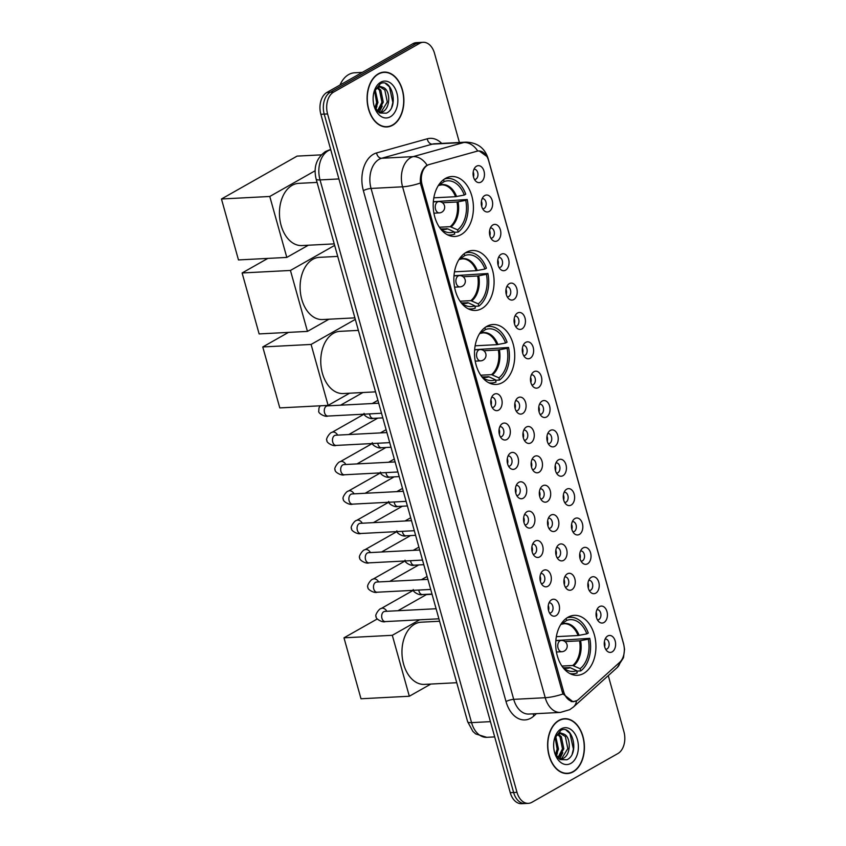 <?xml version="1.0" encoding="UTF-8"?>
<svg xmlns="http://www.w3.org/2000/svg" width="846" height="846" viewBox="0 0 846 846"><rect width="100%" height="100%" fill="white"/><g stroke="black" fill="none" stroke-linecap="round" stroke-linejoin="round"><path stroke-width="1.27" d="M502.471 382.561A30.012 20.082 87 0 0 514.167 348.626A30.012 20.082 87 0 0 493.059 324.504A30.012 20.082 87 0 0 486.778 326.376A30.012 20.082 87 0 0 475.082 360.322A30.012 20.082 87 0 0 496.19 384.444A30.012 20.082 87 0 0 502.471 382.561M481.808 308.579A30.012 20.082 87 0 0 493.514 274.633A30.012 20.082 87 0 0 472.406 250.511A30.012 20.082 87 0 0 466.125 252.394A30.012 20.082 87 0 0 454.429 286.329A30.012 20.082 87 0 0 475.526 310.45A30.012 20.082 87 0 0 481.808 308.579M461.155 234.585A30.012 20.082 87 0 0 472.851 200.65A30.012 20.082 87 0 0 451.753 176.528A30.012 20.082 87 0 0 445.472 178.411A30.012 20.082 87 0 0 433.765 212.346A30.012 20.082 87 0 0 454.873 236.468A30.012 20.082 87 0 0 461.155 234.585M583.677 673.416A30.012 20.082 87 0 0 595.373 639.481A30.012 20.082 87 0 0 574.275 615.359A30.012 20.082 87 0 0 567.994 617.242A30.012 20.082 87 0 0 556.287 651.177A30.012 20.082 87 0 0 577.395 675.298A30.012 20.082 87 0 0 583.677 673.416M599.518 606.614A8.492 5.679 -93 0 1 606.973 611.595A8.492 5.679 -93 0 1 603.949 622.519A8.492 5.679 -93 0 1 599.042 621.863A8.492 5.679 -93 0 1 598.291 607.587A8.492 5.679 -93 0 1 599.518 606.614M597.445 619.864A5.097 3.405 87 0 0 597.794 619.875A5.097 3.405 87 0 0 598.862 619.558A5.097 3.405 87 0 0 600.85 613.794A5.097 3.405 87 0 0 597.265 609.691A5.097 3.405 87 0 0 596.916 609.744M591.312 577.258A8.492 5.679 -93 0 1 598.778 582.228A8.492 5.679 -93 0 1 595.753 593.152A8.492 5.679 -93 0 1 590.836 592.496A8.492 5.679 -93 0 1 590.096 578.23A8.492 5.679 -93 0 1 591.312 577.258M589.239 590.508A5.097 3.405 87 0 0 589.599 590.508A5.097 3.405 87 0 0 590.667 590.191A5.097 3.405 87 0 0 592.655 584.427A5.097 3.405 87 0 0 589.07 580.335A5.097 3.405 87 0 0 588.721 580.377M583.116 547.891A8.492 5.679 -93 0 1 590.582 552.872A8.492 5.679 -93 0 1 587.558 563.796A8.492 5.679 -93 0 1 582.64 563.14A8.492 5.679 -93 0 1 581.9 548.864A8.492 5.679 -93 0 1 583.116 547.891M581.043 561.141A5.097 3.405 87 0 0 581.403 561.152A5.097 3.405 87 0 0 582.471 560.835A5.097 3.405 87 0 0 584.449 555.071A5.097 3.405 87 0 0 580.874 550.968A5.097 3.405 87 0 0 580.515 551.021M574.92 518.535A8.492 5.679 -93 0 1 582.376 523.505A8.492 5.679 -93 0 1 579.362 534.429A8.492 5.679 -93 0 1 574.445 533.773A8.492 5.679 -93 0 1 573.704 519.507A8.492 5.679 -93 0 1 574.92 518.535M572.848 531.785A5.097 3.405 87 0 0 573.197 531.785A5.097 3.405 87 0 0 574.265 531.468A5.097 3.405 87 0 0 576.253 525.704A5.097 3.405 87 0 0 572.668 521.612A5.097 3.405 87 0 0 572.319 521.654M566.725 489.168A8.492 5.679 -93 0 1 574.18 494.149A8.492 5.679 -93 0 1 571.156 505.073A8.492 5.679 -93 0 1 566.249 504.417A8.492 5.679 -93 0 1 565.498 490.141A8.492 5.679 -93 0 1 566.725 489.168M564.652 502.418A5.097 3.405 87 0 0 565.001 502.429A5.097 3.405 87 0 0 566.069 502.112A5.097 3.405 87 0 0 568.057 496.348A5.097 3.405 87 0 0 564.472 492.245A5.097 3.405 87 0 0 564.123 492.298M558.519 459.812A8.492 5.679 -93 0 1 565.985 464.782A8.492 5.679 -93 0 1 562.96 475.706A8.492 5.679 -93 0 1 558.053 475.05A8.492 5.679 -93 0 1 557.303 460.784A8.492 5.679 -93 0 1 558.519 459.812M556.457 473.062A5.097 3.405 87 0 0 556.805 473.062A5.097 3.405 87 0 0 557.874 472.745A5.097 3.405 87 0 0 559.862 466.981A5.097 3.405 87 0 0 556.277 462.889A5.097 3.405 87 0 0 555.928 462.931M550.323 430.445A8.492 5.679 -93 0 1 557.789 435.426A8.492 5.679 -93 0 1 554.765 446.35A8.492 5.679 -93 0 1 549.847 445.694A8.492 5.679 -93 0 1 549.107 431.418A8.492 5.679 -93 0 1 550.323 430.445M548.25 443.695A5.097 3.405 87 0 0 548.61 443.706A5.097 3.405 87 0 0 549.678 443.389A5.097 3.405 87 0 0 551.666 437.625A5.097 3.405 87 0 0 548.081 433.522A5.097 3.405 87 0 0 547.732 433.575M542.127 401.089A8.492 5.679 -93 0 1 549.593 406.059A8.492 5.679 -93 0 1 546.569 416.983A8.492 5.679 -93 0 1 541.652 416.327A8.492 5.679 -93 0 1 540.911 402.062A8.492 5.679 -93 0 1 542.127 401.089M540.055 414.339A5.097 3.405 87 0 0 540.414 414.339A5.097 3.405 87 0 0 541.472 414.022A5.097 3.405 87 0 0 543.46 408.258A5.097 3.405 87 0 0 539.875 404.166A5.097 3.405 87 0 0 539.526 404.208M533.932 371.722A8.492 5.679 -93 0 1 541.387 376.703A8.492 5.679 -93 0 1 538.373 387.627A8.492 5.679 -93 0 1 533.456 386.971A8.492 5.679 -93 0 1 532.716 372.695A8.492 5.679 -93 0 1 533.932 371.722M531.859 384.972A5.097 3.405 87 0 0 532.208 384.983A5.097 3.405 87 0 0 533.276 384.666A5.097 3.405 87 0 0 535.264 378.902A5.097 3.405 87 0 0 531.679 374.799A5.097 3.405 87 0 0 531.33 374.852M525.736 342.366A8.492 5.679 -93 0 1 533.192 347.336A8.492 5.679 -93 0 1 530.167 358.26A8.492 5.679 -93 0 1 525.26 357.604A8.492 5.679 -93 0 1 524.509 343.339A8.492 5.679 -93 0 1 525.736 342.366M523.663 355.616A5.097 3.405 87 0 0 524.012 355.616A5.097 3.405 87 0 0 525.08 355.299A5.097 3.405 87 0 0 527.069 349.535A5.097 3.405 87 0 0 523.484 345.443A5.097 3.405 87 0 0 523.135 345.485M517.53 312.999A8.492 5.679 -93 0 1 524.996 317.98A8.492 5.679 -93 0 1 521.971 328.904A8.492 5.679 -93 0 1 517.054 328.248A8.492 5.679 -93 0 1 516.314 313.972A8.492 5.679 -93 0 1 517.53 312.999M515.468 326.249A5.097 3.405 87 0 0 515.817 326.26A5.097 3.405 87 0 0 516.885 325.943A5.097 3.405 87 0 0 518.873 320.179A5.097 3.405 87 0 0 515.288 316.076A5.097 3.405 87 0 0 514.939 316.129M509.334 283.643A8.492 5.679 -93 0 1 516.8 288.613A8.492 5.679 -93 0 1 513.776 299.537A8.492 5.679 -93 0 1 508.858 298.881A8.492 5.679 -93 0 1 508.118 284.616A8.492 5.679 -93 0 1 509.334 283.643M507.262 296.883A5.097 3.405 87 0 0 507.621 296.893A5.097 3.405 87 0 0 508.689 296.576A5.097 3.405 87 0 0 510.667 290.813A5.097 3.405 87 0 0 507.092 286.72A5.097 3.405 87 0 0 506.733 286.762M501.139 254.276A8.492 5.679 -93 0 1 508.605 259.257A8.492 5.679 -93 0 1 505.58 270.181A8.492 5.679 -93 0 1 500.663 269.525A8.492 5.679 -93 0 1 499.923 255.249A8.492 5.679 -93 0 1 501.139 254.276M499.066 267.526A5.097 3.405 87 0 0 499.426 267.537A5.097 3.405 87 0 0 500.483 267.22A5.097 3.405 87 0 0 502.471 261.456A5.097 3.405 87 0 0 498.886 257.353A5.097 3.405 87 0 0 498.537 257.406M492.943 224.92A8.492 5.679 -93 0 1 500.398 229.89A8.492 5.679 -93 0 1 497.385 240.814A8.492 5.679 -93 0 1 492.467 240.158A8.492 5.679 -93 0 1 491.727 225.893A8.492 5.679 -93 0 1 492.943 224.92M490.87 238.16A5.097 3.405 87 0 0 491.219 238.17A5.097 3.405 87 0 0 492.287 237.853A5.097 3.405 87 0 0 494.276 232.09A5.097 3.405 87 0 0 490.691 227.997A5.097 3.405 87 0 0 490.342 228.039M484.747 195.553A8.492 5.679 -93 0 1 492.203 200.534A8.492 5.679 -93 0 1 489.178 211.458A8.492 5.679 -93 0 1 484.272 210.802A8.492 5.679 -93 0 1 483.521 196.526A8.492 5.679 -93 0 1 484.747 195.553M482.675 208.803A5.097 3.405 87 0 0 483.024 208.814A5.097 3.405 87 0 0 484.092 208.497A5.097 3.405 87 0 0 486.08 202.733A5.097 3.405 87 0 0 482.495 198.63A5.097 3.405 87 0 0 482.146 198.683M476.541 166.197A8.492 5.679 -93 0 1 484.007 171.167A8.492 5.679 -93 0 1 480.983 182.091A8.492 5.679 -93 0 1 476.065 181.435A8.492 5.679 -93 0 1 475.325 167.17A8.492 5.679 -93 0 1 476.541 166.197M474.469 179.437A5.097 3.405 87 0 0 474.828 179.447A5.097 3.405 87 0 0 475.896 179.13A5.097 3.405 87 0 0 477.884 173.367A5.097 3.405 87 0 0 474.299 169.274A5.097 3.405 87 0 0 473.95 169.316M607.714 635.981A8.492 5.679 -93 0 1 615.169 640.951A8.492 5.679 -93 0 1 612.155 651.875A8.492 5.679 -93 0 1 607.238 651.219A8.492 5.679 -93 0 1 606.497 636.953A8.492 5.679 -93 0 1 607.714 635.981M605.641 649.231A5.097 3.405 87 0 0 605.99 649.231A5.097 3.405 87 0 0 607.058 648.914A5.097 3.405 87 0 0 609.046 643.15A5.097 3.405 87 0 0 605.461 639.058A5.097 3.405 87 0 0 605.112 639.1M567.37 573.821A8.492 5.679 -93 0 1 574.825 578.801A8.492 5.679 -93 0 1 571.801 589.725A8.492 5.679 -93 0 1 566.894 589.07A8.492 5.679 -93 0 1 566.143 574.794A8.492 5.679 -93 0 1 567.37 573.821M565.297 587.071A5.097 3.405 87 0 0 565.646 587.082A5.097 3.405 87 0 0 566.714 586.764A5.097 3.405 87 0 0 568.702 581.001A5.097 3.405 87 0 0 565.117 576.909A5.097 3.405 87 0 0 564.768 576.951M559.164 544.464A8.492 5.679 -93 0 1 566.63 549.445A8.492 5.679 -93 0 1 563.605 560.359A8.492 5.679 -93 0 1 558.688 559.714A8.492 5.679 -93 0 1 557.948 545.437A8.492 5.679 -93 0 1 559.164 544.464M557.102 557.715A5.097 3.405 87 0 0 557.451 557.726A5.097 3.405 87 0 0 558.519 557.398A5.097 3.405 87 0 0 560.507 551.645A5.097 3.405 87 0 0 556.922 547.542A5.097 3.405 87 0 0 556.573 547.584M550.968 515.098A8.492 5.679 -93 0 1 558.434 520.079A8.492 5.679 -93 0 1 555.41 531.002A8.492 5.679 -93 0 1 550.492 530.347A8.492 5.679 -93 0 1 549.752 516.071A8.492 5.679 -93 0 1 550.968 515.098M548.895 528.348A5.097 3.405 87 0 0 549.255 528.359A5.097 3.405 87 0 0 550.323 528.041A5.097 3.405 87 0 0 552.311 522.278A5.097 3.405 87 0 0 548.726 518.186A5.097 3.405 87 0 0 548.377 518.228M542.772 485.741A8.492 5.679 -93 0 1 550.238 490.722A8.492 5.679 -93 0 1 547.214 501.636A8.492 5.679 -93 0 1 542.297 500.991A8.492 5.679 -93 0 1 541.556 486.714A8.492 5.679 -93 0 1 542.772 485.741M540.7 498.992A5.097 3.405 87 0 0 541.059 499.003A5.097 3.405 87 0 0 542.117 498.675A5.097 3.405 87 0 0 544.105 492.922A5.097 3.405 87 0 0 540.52 488.819A5.097 3.405 87 0 0 540.171 488.861M534.577 456.375A8.492 5.679 -93 0 1 542.032 461.356A8.492 5.679 -93 0 1 539.018 472.28A8.492 5.679 -93 0 1 534.101 471.624A8.492 5.679 -93 0 1 533.361 457.348A8.492 5.679 -93 0 1 534.577 456.375M532.504 469.625A5.097 3.405 87 0 0 532.853 469.636A5.097 3.405 87 0 0 533.921 469.319A5.097 3.405 87 0 0 535.909 463.555A5.097 3.405 87 0 0 532.324 459.463A5.097 3.405 87 0 0 531.975 459.505M526.381 427.019A8.492 5.679 -93 0 1 533.837 431.999A8.492 5.679 -93 0 1 530.812 442.913A8.492 5.679 -93 0 1 525.905 442.268A8.492 5.679 -93 0 1 525.155 427.991A8.492 5.679 -93 0 1 526.381 427.019M524.309 440.269A5.097 3.405 87 0 0 524.657 440.28A5.097 3.405 87 0 0 525.726 439.952A5.097 3.405 87 0 0 527.714 434.199A5.097 3.405 87 0 0 524.129 430.096A5.097 3.405 87 0 0 523.78 430.138M518.175 397.652A8.492 5.679 -93 0 1 525.641 402.633A8.492 5.679 -93 0 1 522.617 413.557A8.492 5.679 -93 0 1 517.699 412.901A8.492 5.679 -93 0 1 516.959 398.625A8.492 5.679 -93 0 1 518.175 397.652M516.113 410.902A5.097 3.405 87 0 0 516.462 410.913A5.097 3.405 87 0 0 517.53 410.596A5.097 3.405 87 0 0 519.518 404.832A5.097 3.405 87 0 0 515.933 400.74A5.097 3.405 87 0 0 515.584 400.782M551.613 599.761A8.492 5.679 -93 0 1 559.079 604.742A8.492 5.679 -93 0 1 556.055 615.655A8.492 5.679 -93 0 1 551.137 615.01A8.492 5.679 -93 0 1 550.397 600.734A8.492 5.679 -93 0 1 551.613 599.761M549.54 613.012A5.097 3.405 87 0 0 549.9 613.012A5.097 3.405 87 0 0 550.968 612.694A5.097 3.405 87 0 0 552.946 606.931A5.097 3.405 87 0 0 549.371 602.838A5.097 3.405 87 0 0 549.012 602.881M543.418 570.394A8.492 5.679 -93 0 1 550.883 575.375A8.492 5.679 -93 0 1 547.859 586.299A8.492 5.679 -93 0 1 542.942 585.644A8.492 5.679 -93 0 1 542.201 571.367A8.492 5.679 -93 0 1 543.418 570.394M541.345 583.645A5.097 3.405 87 0 0 541.694 583.655A5.097 3.405 87 0 0 542.762 583.338A5.097 3.405 87 0 0 544.75 577.575A5.097 3.405 87 0 0 541.165 573.472A5.097 3.405 87 0 0 540.816 573.525M535.222 541.038A8.492 5.679 -93 0 1 542.677 546.019A8.492 5.679 -93 0 1 539.653 556.932A8.492 5.679 -93 0 1 534.746 556.287A8.492 5.679 -93 0 1 534.006 542.011A8.492 5.679 -93 0 1 535.222 541.038M533.149 554.289A5.097 3.405 87 0 0 533.498 554.289A5.097 3.405 87 0 0 534.566 553.971A5.097 3.405 87 0 0 536.554 548.208A5.097 3.405 87 0 0 532.969 544.115A5.097 3.405 87 0 0 532.62 544.158M527.016 511.671A8.492 5.679 -93 0 1 534.482 516.652A8.492 5.679 -93 0 1 531.457 527.576A8.492 5.679 -93 0 1 526.55 526.921A8.492 5.679 -93 0 1 525.8 512.644A8.492 5.679 -93 0 1 527.016 511.671M524.954 524.922A5.097 3.405 87 0 0 525.303 524.932A5.097 3.405 87 0 0 526.371 524.615A5.097 3.405 87 0 0 528.359 518.852A5.097 3.405 87 0 0 524.774 514.749A5.097 3.405 87 0 0 524.425 514.802M518.82 482.315A8.492 5.679 -93 0 1 526.286 487.296A8.492 5.679 -93 0 1 523.262 498.209A8.492 5.679 -93 0 1 518.344 497.564A8.492 5.679 -93 0 1 517.604 483.288A8.492 5.679 -93 0 1 518.82 482.315M516.747 495.566A5.097 3.405 87 0 0 517.107 495.566A5.097 3.405 87 0 0 518.175 495.248A5.097 3.405 87 0 0 520.163 489.485A5.097 3.405 87 0 0 516.578 485.393A5.097 3.405 87 0 0 516.229 485.435M510.624 452.948A8.492 5.679 -93 0 1 518.09 457.929A8.492 5.679 -93 0 1 515.066 468.853A8.492 5.679 -93 0 1 510.149 468.198A8.492 5.679 -93 0 1 509.408 453.921A8.492 5.679 -93 0 1 510.624 452.948M508.552 466.199A5.097 3.405 87 0 0 508.911 466.209A5.097 3.405 87 0 0 509.979 465.892A5.097 3.405 87 0 0 511.957 460.129A5.097 3.405 87 0 0 508.383 456.026A5.097 3.405 87 0 0 508.023 456.079M502.429 423.592A8.492 5.679 -93 0 1 509.884 428.573A8.492 5.679 -93 0 1 506.87 439.486A8.492 5.679 -93 0 1 501.953 438.841A8.492 5.679 -93 0 1 501.213 424.565A8.492 5.679 -93 0 1 502.429 423.592M500.356 436.843A5.097 3.405 87 0 0 500.705 436.843A5.097 3.405 87 0 0 501.773 436.525A5.097 3.405 87 0 0 503.761 430.762A5.097 3.405 87 0 0 500.176 426.67A5.097 3.405 87 0 0 499.827 426.712M494.233 394.225A8.492 5.679 -93 0 1 501.689 399.206A8.492 5.679 -93 0 1 498.664 410.13A8.492 5.679 -93 0 1 493.757 409.475A8.492 5.679 -93 0 1 493.007 395.198A8.492 5.679 -93 0 1 494.233 394.225M492.161 407.476A5.097 3.405 87 0 0 492.509 407.486A5.097 3.405 87 0 0 493.578 407.169A5.097 3.405 87 0 0 495.566 401.406A5.097 3.405 87 0 0 491.981 397.303A5.097 3.405 87 0 0 491.632 397.356M596.176 612.377A5.097 3.405 -93 0 1 596.43 617.326M587.981 583.01A5.097 3.405 -93 0 1 588.234 587.959M579.774 553.654A5.097 3.405 -93 0 1 580.039 558.603M571.579 524.287A5.097 3.405 -93 0 1 571.843 529.236M563.383 494.931A5.097 3.405 -93 0 1 563.637 499.88M555.188 465.564A5.097 3.405 -93 0 1 555.441 470.513M546.992 436.208A5.097 3.405 -93 0 1 547.246 441.157M538.786 406.841A5.097 3.405 -93 0 1 539.05 411.791M530.59 377.485A5.097 3.405 -93 0 1 530.854 382.434M522.394 348.118A5.097 3.405 -93 0 1 522.648 353.068M514.199 318.762A5.097 3.405 -93 0 1 514.453 323.711M506.003 289.395A5.097 3.405 -93 0 1 506.257 294.345M497.797 260.039A5.097 3.405 -93 0 1 498.061 264.988M489.601 230.672A5.097 3.405 -93 0 1 489.855 235.622M481.406 201.316A5.097 3.405 -93 0 1 481.66 206.265M473.21 171.95A5.097 3.405 -93 0 1 473.464 176.899M604.372 641.733A5.097 3.405 -93 0 1 604.626 646.682M564.028 579.584A5.097 3.405 -93 0 1 564.282 584.533M555.833 550.217A5.097 3.405 -93 0 1 556.086 555.166M547.637 520.861A5.097 3.405 -93 0 1 547.891 525.81M539.431 491.494A5.097 3.405 -93 0 1 539.695 496.443M531.235 462.138A5.097 3.405 -93 0 1 531.489 467.087M523.04 432.771A5.097 3.405 -93 0 1 523.293 437.72M514.844 403.415A5.097 3.405 -93 0 1 515.098 408.364M548.271 605.514A5.097 3.405 -93 0 1 548.536 610.463M540.076 576.158A5.097 3.405 -93 0 1 540.34 581.107M531.88 546.791A5.097 3.405 -93 0 1 532.134 551.74M523.685 517.435A5.097 3.405 -93 0 1 523.938 522.384M515.489 488.068A5.097 3.405 -93 0 1 515.743 493.017M507.283 458.712A5.097 3.405 -93 0 1 507.547 463.661M499.087 429.345A5.097 3.405 -93 0 1 499.352 434.294M490.892 399.989A5.097 3.405 -93 0 1 491.145 404.938M578.611 699.367A15.291 10.226 -93 0 1 577.035 700.509A15.291 10.226 -93 0 1 573.831 701.471A15.291 10.226 -93 0 1 563.605 691.552L422.133 184.883A15.291 10.226 -93 0 1 429.282 164.505L476.975 151.223A15.291 10.226 -93 0 1 478.476 150.969A15.291 10.226 -93 0 1 488.702 160.888L623.544 643.827A15.291 10.226 -93 0 1 619.684 662.333L578.611 699.367M573.197 771.827A27.463 18.379 87 0 0 583.899 740.768A27.463 18.379 87 0 0 564.589 718.698A27.463 18.379 87 0 0 558.836 720.411A27.463 18.379 87 0 0 548.134 751.47A27.463 18.379 87 0 0 567.444 773.54A27.463 18.379 87 0 0 573.197 771.827M563.87 719.015A27.463 18.379 87 0 0 562.918 718.899M392.66 125.24A27.463 18.379 87 0 0 403.373 94.181A27.463 18.379 87 0 0 384.063 72.1A27.463 18.379 87 0 0 378.31 73.824A27.463 18.379 87 0 0 367.608 104.883A27.463 18.379 87 0 0 386.918 126.953A27.463 18.379 87 0 0 392.66 125.24M383.344 72.428A27.463 18.379 87 0 0 382.381 72.312M576.063 700.837L573.028 701.778L563.045 693.953L562.262 691.891L420.399 183.032C419.933 175.482 421.742 169.835 425.813 166.091L427.114 165.266A19.818 14.562 -105.6 0 0 413.155 156.626L463.851 142.498A22.652 15.154 -93 0 1 466.083 142.139L434.558 143.778A22.652 15.154 87 0 0 432.338 144.137L381.641 158.265A22.652 15.154 87 0 0 379.124 159.323A22.652 15.154 87 0 0 371.056 188.447L513.712 699.356A22.652 15.154 87 0 0 528.866 714.056L560.38 712.417A22.652 15.154 -93 0 1 545.226 697.717A19.818 4.674 -15.6 0 0 563.045 693.953M459.41 142.488L434.516 53.319A16.983 11.368 87 0 0 423.148 42.3L416.422 42.649A16.983 11.368 87 0 0 412.869 43.717L326.894 92.447L330.257 92.277A16.983 11.368 87 0 0 324.219 114.115L513.628 792.501A16.983 11.368 87 0 0 524.996 803.52A16.983 11.368 87 0 1 513.628 792.501L324.219 114.115A16.983 11.368 87 0 1 330.257 92.277L416.232 43.537L330.257 92.277L333.62 92.098A16.983 11.368 87 0 0 327.582 113.946L516.991 792.332A16.983 11.368 87 0 0 528.359 803.351A16.983 11.368 87 0 0 531.912 802.283L617.876 753.553A16.983 11.368 87 0 0 623.925 731.705L608.263 675.616M419.785 42.48A16.983 11.368 87 0 0 416.232 43.537A16.983 11.368 87 0 1 419.785 42.48M479.259 150.979L486.852 156.457M423.148 42.3A16.983 11.368 87 0 0 419.595 43.368L333.62 92.098M385.226 126.932A27.463 18.379 87 0 0 386.167 126.71M565.763 773.519A27.463 18.379 87 0 0 566.693 773.297M326.894 92.447A16.983 11.368 87 0 0 320.856 114.295L510.265 792.681A16.983 11.368 87 0 0 521.633 803.7L528.359 803.351M558.91 720.676A27.178 18.189 87 0 0 548.314 751.417A27.178 18.189 87 0 0 567.433 773.265A27.178 18.189 87 0 0 573.123 771.563A27.178 18.189 87 0 0 583.719 740.821A27.178 18.189 87 0 0 564.599 718.973A27.178 18.189 87 0 0 558.91 720.676M555.833 736.803L558.476 749.07L556.044 755.615M555.177 737.828L557.144 749.133L555.399 754.526M558.54 734.317L561.353 736.76L563.806 748.784L558.392 758.333M557.852 734.751L560.02 736.834L562.474 748.858L557.842 757.836M554.902 753.522L560.2 759.571L566.82 759.793C579.986 754.198 572.478 724.017 560.94 730.257L554.616 738.357L559.386 732.499L564.324 734.286A12.796 8.566 87 0 0 561.152 733.556A12.796 8.566 87 0 0 558.466 734.36A12.796 8.566 87 0 0 554.162 740.07M564.324 734.286C571.103 737.469 571.061 754.981 563.087 758.428L559.64 759.243M560.623 733.609L565.361 736.559L567.814 748.583L561.755 758.492L559.597 759.222L562.78 752.665M570.838 763.399A18.464 12.352 87 0 0 577.406 739.658A18.464 12.352 87 0 0 561.194 728.84A18.464 12.352 87 0 0 554.49 738.674A18.464 12.352 87 0 0 555.325 754.717A18.464 12.352 87 0 0 570.838 763.399M566.217 730.246L569.929 733.397L573.408 749.07L572.234 753.881M557.44 752.94L556.33 756.038M378.384 74.088A27.178 18.189 87 0 0 367.788 104.83A27.178 18.189 87 0 0 386.897 126.678A27.178 18.189 87 0 0 392.586 124.965A27.178 18.189 87 0 0 403.182 94.234A27.178 18.189 87 0 0 384.073 72.386A27.178 18.189 87 0 0 378.384 74.088M362.289 72.386L354.601 72.788A28.309 18.94 87 0 0 348.668 74.564A28.309 18.94 87 0 0 339.997 85.023M375.307 90.215L377.94 102.482L375.508 109.028M374.641 91.241L376.607 102.546L374.873 107.939M378.014 87.73L380.827 90.173L383.28 102.197L377.855 111.746M377.327 88.164L379.494 90.247L381.948 102.271L377.316 111.249M374.376 106.924L379.664 112.983L386.284 113.205C399.449 107.611 391.941 77.42 380.414 83.669L374.08 91.77L378.86 85.911L383.798 87.698A12.796 8.566 87 0 0 380.615 86.969A12.796 8.566 87 0 0 377.94 87.773A12.796 8.566 87 0 0 373.636 93.483M383.798 87.698C390.566 90.871 390.535 108.394 382.561 111.831L379.103 112.655M380.087 87.022L384.824 89.972L387.278 101.996L381.229 111.905L379.061 112.634L382.255 106.078M390.313 116.811A18.464 12.352 87 0 0 396.88 93.071A18.464 12.352 87 0 0 380.658 82.252A18.464 12.352 87 0 0 373.964 92.087A18.464 12.352 87 0 0 374.799 108.129A18.464 12.352 87 0 0 390.313 116.811M385.681 83.659L389.403 86.81L392.872 102.482L391.698 107.294M376.914 106.353L375.793 109.451M567.708 617.4L570.162 617.273A28.309 18.94 87 0 1 588.277 633.041L586.807 633.876A25.93 17.354 87 0 0 566.64 620.425L561.088 624.295M556.351 636.657L578.061 635.526L586.807 633.876M555.854 640.559L589.757 638.339A28.309 18.94 87 0 1 580.737 670.92L580.113 668.689A25.93 17.354 87 0 0 588.287 639.174L579.542 640.834L565.001 641.585M561.913 666.056L572.721 665.495L580.113 668.689M439.592 621.239L421.213 622.191A31.143 20.843 87 0 0 414.688 624.147A31.143 20.843 87 0 0 402.548 659.362A31.143 20.843 87 0 0 424.449 684.393L456.755 682.711M570.162 617.273A28.309 18.94 87 0 0 567.021 617.834M580.737 670.92L576.75 671.132M562.907 621.546L563.15 622.413A25.93 17.354 87 0 0 563.129 622.423A25.93 17.354 87 0 0 560.517 624.94M566.64 620.425L566.101 618.489M588.287 639.174L589.757 638.339M579.119 635.388A22.461 15.027 87 0 0 562.03 623.988L561.215 624.285M569.918 673.585A28.309 18.94 87 0 0 573.102 673.818A28.309 18.94 87 0 0 577.247 672.908L576.623 670.667L570.183 667.684L563.711 667.769M562.717 667.208A25.93 17.354 87 0 0 565.583 669.429A25.93 17.354 87 0 0 576.623 670.667M343.984 637.821L392.311 635.304L409.327 696.247L360.999 698.764L343.984 637.821L377.263 618.955M426.416 594.59L432.063 594.294M392.311 635.304L419.658 619.801M430.826 684.065L409.327 696.247M486.503 326.545L488.946 326.419A28.309 18.94 87 0 1 507.071 342.186L505.591 343.021A25.93 17.354 87 0 0 485.435 329.57L479.883 333.43M475.135 345.803L496.856 344.671L505.591 343.021M474.648 349.705L508.552 347.484A28.309 18.94 87 0 1 499.531 380.065L498.907 377.824A25.93 17.354 87 0 0 507.071 348.319L498.336 349.969L483.796 350.73M480.697 375.201L491.505 374.641L498.907 377.824M358.376 330.384L340.007 331.336A31.143 20.843 87 0 0 333.483 333.282A31.143 20.843 87 0 0 321.343 368.507A31.143 20.843 87 0 0 343.243 393.538L375.539 391.857M488.946 326.419A28.309 18.94 87 0 0 485.805 326.979M499.531 380.065L495.545 380.277M481.702 330.691L481.934 331.547A25.93 17.354 87 0 0 481.924 331.569A25.93 17.354 87 0 0 479.301 334.075M485.435 329.57L484.895 327.635M507.071 348.319L508.552 347.484M497.913 344.534A22.461 15.027 87 0 0 480.824 333.134L479.999 333.43M488.713 382.73A28.309 18.94 87 0 0 491.896 382.963A28.309 18.94 87 0 0 496.042 382.043L495.407 379.812L488.977 376.819L482.495 376.904M481.511 376.343A25.93 17.354 87 0 0 484.367 378.574A25.93 17.354 87 0 0 495.407 379.812M262.768 346.955L311.095 344.438L328.111 405.393L279.793 407.909L262.768 346.955L288.465 332.393M311.095 344.438L355.309 319.386M349.61 393.21L328.111 405.393M465.839 252.552L468.293 252.425A28.309 18.94 87 0 1 486.408 268.193L484.938 269.039A25.93 17.354 87 0 0 464.771 255.587L459.219 259.447M454.482 271.82L476.203 270.688L484.938 269.039M453.995 275.711L487.888 273.501A28.309 18.94 87 0 1 478.878 306.083L478.254 303.841A25.93 17.354 87 0 0 486.418 274.337L477.683 275.986L463.132 276.737M460.044 301.218L470.852 300.647L478.254 303.841M337.723 256.391L319.344 257.353A31.143 20.843 87 0 0 312.83 259.299A31.143 20.843 87 0 0 300.69 294.514A31.143 20.843 87 0 0 322.58 319.545L354.886 317.863M468.293 252.425A28.309 18.94 87 0 0 465.152 252.996M478.878 306.083L474.881 306.284M461.038 256.708L461.282 257.565A25.93 17.354 87 0 0 461.26 257.575A25.93 17.354 87 0 0 458.648 260.092M464.771 255.587L464.232 253.641M486.418 274.337L487.888 273.501M477.25 270.54A22.461 15.027 87 0 0 460.161 259.14L459.346 259.436M468.05 308.748A28.309 18.94 87 0 0 471.233 308.98A28.309 18.94 87 0 0 475.378 308.06L474.754 305.818L468.314 302.836L461.842 302.921M460.848 302.36A25.93 17.354 87 0 0 463.714 304.581A25.93 17.354 87 0 0 474.754 305.818M242.115 272.972L290.442 270.456L307.458 331.399L259.13 333.916L242.115 272.972L267.812 258.411M290.442 270.456L334.646 245.393M328.957 319.217L307.458 331.399M445.186 178.569L447.64 178.443A28.309 18.94 87 0 1 465.755 194.21L464.274 195.045A25.93 17.354 87 0 0 444.118 181.594L438.566 185.464M433.818 197.827L455.539 196.695L464.274 195.045M433.332 201.729L467.235 199.508A28.309 18.94 87 0 1 458.215 232.09L457.591 229.858A25.93 17.354 87 0 0 465.755 200.343L457.02 201.993L442.479 202.754M439.381 227.225L450.199 226.665L457.591 229.858M317.06 182.408L298.691 183.36A31.143 20.843 87 0 0 292.166 185.316A31.143 20.843 87 0 0 280.026 220.531A31.143 20.843 87 0 0 301.927 245.562L334.223 243.881M447.64 178.443A28.309 18.94 87 0 0 444.499 179.003M458.215 232.09L454.228 232.301M440.385 182.715L440.629 183.582A25.93 17.354 87 0 0 440.607 183.593A25.93 17.354 87 0 0 437.995 186.099M444.118 181.594L443.579 179.659M465.755 200.343L467.235 199.508M456.597 196.558A22.461 15.027 87 0 0 439.508 185.158L438.693 185.454M447.397 234.754A28.309 18.94 87 0 0 450.58 234.987A28.309 18.94 87 0 0 454.725 234.078L454.101 231.836L447.661 228.854L441.189 228.938M440.195 228.367A25.93 17.354 87 0 0 443.05 230.598A25.93 17.354 87 0 0 454.101 231.836M221.462 198.99L269.779 196.473L286.805 257.417L238.477 259.934L221.462 198.99L297.083 156.119L321.247 154.86M269.779 196.473L315.103 170.776M308.293 245.234L286.805 257.417M422.133 184.883L420.726 184.957M563.605 691.552L562.188 691.626M536.438 713.654L533.805 716.033A28.309 18.94 -93 0 1 506.014 701.556L363.368 190.646A5.658 1.332 164.4 0 1 371.056 188.447L402.58 186.807A22.652 15.154 -93 0 1 410.638 157.684A22.652 15.154 -93 0 1 413.155 156.626L381.641 158.265A5.658 4.167 74.4 0 1 376.586 152.925L427.283 138.797A28.309 18.94 -93 0 1 441.707 143.408M363.368 190.646A28.309 18.94 -93 0 1 373.435 154.247A28.309 18.94 -93 0 1 376.586 152.925M560.38 712.417L569.718 709.688L573.503 706.949A19.818 12.944 -132 0 0 576.517 700.784M420.399 183.032A19.818 4.674 164.4 0 1 402.58 186.807L545.226 697.717L513.712 699.356A5.658 1.332 164.4 0 0 506.014 701.556M488.1 159.048A19.818 4.674 -15.6 0 0 488.089 158.435C484.779 148.029 477.44 142.593 466.083 142.139M488.089 158.435L623.692 644.113A19.818 4.674 164.4 0 1 623.735 644.546M477.757 151.053A19.818 14.562 -105.6 0 0 463.851 142.498L432.338 144.137A5.658 4.167 74.4 0 1 427.283 138.797M623.692 644.113L624.538 649.273L623.502 657.649L617.168 667.589A19.818 12.944 -132 0 0 620.097 661.932M327.582 113.946L320.856 114.295M516.991 792.332L510.265 792.681M419.595 43.368L412.869 43.717M533.805 716.033A5.658 3.701 48 0 1 533.329 713.823M330.744 149.71L330.606 149.742A22.652 15.154 87 0 0 328.089 150.8A22.652 15.154 87 0 0 320.031 179.923L471.56 722.632A22.652 15.154 87 0 0 486.714 737.321L475.727 733.947L472.882 731.388L467.637 721.712L316.118 179.003A11.326 2.675 164.4 0 0 320.031 179.923L338.908 178.94M490.426 721.649L471.56 722.632A11.326 2.675 164.4 0 1 467.637 721.712M330.754 149.731L330.606 149.742A11.326 8.323 -105.6 0 0 329.274 149.964L330.701 149.562M578.061 635.526A22.197 14.847 87 0 0 564.06 623.714L561.638 624.2M572.721 665.495A22.197 14.847 87 0 0 579.542 640.834M573.673 665.707A22.461 15.027 87 0 0 580.599 640.686M563.203 667.653A22.461 15.027 87 0 0 570.183 667.684M563.14 667.6L566.376 668.044A22.197 14.847 87 0 0 569.221 667.483M556.435 652.012L561.839 651.727A5.658 3.786 -93 0 1 558.053 648.057A5.658 3.786 -93 0 1 560.063 640.771A5.658 3.786 -93 0 1 561.247 640.422L555.843 640.697M496.856 344.671A22.197 14.847 87 0 0 482.855 332.859L480.433 333.345M491.505 374.641A22.197 14.847 87 0 0 498.336 349.969M492.467 374.841A22.461 15.027 87 0 0 499.394 349.832M481.998 376.798A22.461 15.027 87 0 0 488.977 376.819M481.934 376.734L485.16 377.189A22.197 14.847 87 0 0 488.015 376.618M475.23 361.147L480.634 360.872A5.658 3.786 -93 0 1 476.837 357.192A5.658 3.786 -93 0 1 478.857 349.916A5.658 3.786 -93 0 1 480.042 349.557L474.638 349.842M476.203 270.688A22.197 14.847 87 0 0 462.202 258.865L459.769 259.352M470.852 300.647A22.197 14.847 87 0 0 477.683 275.986M471.814 300.859A22.461 15.027 87 0 0 478.73 275.849M461.334 302.805A22.461 15.027 87 0 0 468.314 302.836M461.271 302.752L464.507 303.206A22.197 14.847 87 0 0 467.362 302.635M454.566 287.164L459.97 286.879A5.658 3.786 -93 0 1 456.184 283.209A5.658 3.786 -93 0 1 458.204 275.923A5.658 3.786 -93 0 1 459.389 275.574L453.985 275.859M455.539 196.695A22.197 14.847 87 0 0 441.538 184.883L439.116 185.369M450.199 226.665A22.197 14.847 87 0 0 457.02 201.993M451.151 226.865A22.461 15.027 87 0 0 458.077 201.856M440.681 228.822A22.461 15.027 87 0 0 447.661 228.854M440.618 228.769L443.843 229.213A22.197 14.847 87 0 0 446.699 228.642M433.913 213.181L439.317 212.896A5.658 3.786 -93 0 1 435.531 209.226A5.658 3.786 -93 0 1 437.541 201.94A5.658 3.786 -93 0 1 438.725 201.591L433.321 201.866M438.905 618.796L385.342 621.588A5.097 3.405 -93 0 1 381.853 617.971A5.097 3.405 -93 0 1 383.746 611.721A5.097 3.405 -93 0 1 384.814 611.404L384.01 611.595M385.342 621.588C382.688 622.952 375.095 618.68 376.163 616.586C374.366 615.74 379.135 608.454 381.144 608.538A5.097 3.596 60.5 0 1 386.844 611.298M430.709 589.429L377.136 592.221A5.097 3.405 -93 0 1 373.657 588.615A5.097 3.405 -93 0 1 375.539 582.365A5.097 3.405 -93 0 1 376.607 582.048L375.814 582.228M377.136 592.221C374.492 593.585 366.889 589.324 367.957 587.23C366.17 586.384 370.929 579.087 372.949 579.172A5.097 3.596 60.5 0 1 378.638 581.942M422.514 560.073L368.941 562.865A5.097 3.405 -93 0 1 365.451 559.248A5.097 3.405 -93 0 1 367.344 552.998A5.097 3.405 -93 0 1 368.412 552.681L367.619 552.872M368.941 562.865C366.286 564.229 358.693 559.957 359.762 557.863C357.974 557.017 362.733 549.731 364.753 549.815A5.097 3.596 60.5 0 1 370.442 552.575M414.307 530.706L360.745 533.498A5.097 3.405 -93 0 1 357.255 529.892A5.097 3.405 -93 0 1 359.148 523.642A5.097 3.405 -93 0 1 360.216 523.325L359.413 523.505M360.745 533.498C358.091 534.862 350.498 530.601 351.566 528.507C349.779 527.661 354.537 520.364 356.547 520.449A5.097 3.596 60.5 0 1 362.247 523.219M406.112 501.35L352.549 504.142A5.097 3.405 -93 0 1 349.06 500.525A5.097 3.405 -93 0 1 350.953 494.276A5.097 3.405 -93 0 1 352.021 493.958L351.217 494.149M352.549 504.142C349.895 505.506 342.302 501.234 343.37 499.14C341.573 498.294 346.342 491.008 348.351 491.092A5.097 3.596 60.5 0 1 354.051 493.853M397.916 471.983L344.354 474.775A5.097 3.405 -93 0 1 340.864 471.169A5.097 3.405 -93 0 1 342.757 464.919A5.097 3.405 -93 0 1 343.814 464.602L343.021 464.782M344.354 474.775C341.699 476.139 334.107 471.878 335.175 469.784C333.377 468.938 338.146 461.641 340.155 461.726A5.097 3.596 60.5 0 1 345.845 464.496M389.72 442.627L336.148 445.419A5.097 3.405 -93 0 1 332.668 441.802A5.097 3.405 -93 0 1 334.551 435.553A5.097 3.405 -93 0 1 335.619 435.235L334.826 435.426M336.148 445.419C333.493 446.783 325.9 442.511 326.968 440.417C325.181 439.571 329.94 432.285 331.96 432.369A5.097 3.596 60.5 0 1 337.649 435.13M381.525 413.26L327.952 416.052A5.097 3.405 -93 0 1 324.462 412.446A5.097 3.405 -93 0 1 326.355 406.196A5.097 3.405 -93 0 1 327.423 405.879L326.63 406.059M328.925 404.938A5.097 3.596 60.5 0 1 329.454 405.773M431.999 594.04L422.44 594.537A5.097 3.405 -93 0 1 418.95 590.931A5.097 3.405 -93 0 1 418.802 590.053M423.793 564.684L414.244 565.181A5.097 3.405 -93 0 1 410.754 561.564A5.097 3.405 -93 0 1 410.606 560.697M415.598 535.317L406.038 535.814A5.097 3.405 -93 0 1 402.559 532.208A5.097 3.405 -93 0 1 402.4 531.33M407.402 505.961L397.842 506.458A5.097 3.405 -93 0 1 394.352 502.841A5.097 3.405 -93 0 1 394.204 501.974M399.206 476.594L389.646 477.091A5.097 3.405 -93 0 1 386.157 473.485A5.097 3.405 -93 0 1 386.009 472.607M391 447.238L381.451 447.735A5.097 3.405 -93 0 1 377.961 444.118A5.097 3.405 -93 0 1 377.813 443.251M382.804 417.871L373.245 418.368A5.097 3.405 -93 0 1 369.765 414.762A5.097 3.405 -93 0 1 369.617 413.884M478.476 150.969L477.736 151.011M573.831 701.471L571.177 701.609M573.503 706.949L617.168 667.589M316.118 179.003C313.337 167.222 316.457 158.075 325.467 151.54L329.274 149.964M486.714 737.321L494.688 736.908M564.8 773.403L567.433 773.265M561.977 719.111L564.599 718.973M384.274 126.805L386.897 126.678M381.44 72.523L384.073 72.386M570.659 673.945L573.102 673.818M561.839 651.727A5.658 5.658 0 0 0 567 644.546A5.658 5.658 0 0 0 561.247 640.422M489.443 383.09L491.896 382.963M480.634 360.872A5.658 5.658 0 0 0 485.794 353.691A5.658 5.658 0 0 0 480.042 349.557M468.79 309.107L471.233 308.98M459.97 286.879A5.658 5.658 0 0 0 465.131 279.709A5.658 5.658 0 0 0 459.389 275.574M448.126 235.114L450.58 234.987M439.317 212.896A5.658 5.658 0 0 0 444.478 205.715A5.658 5.658 0 0 0 438.725 201.591M381.144 608.538L413.239 590.339M436.092 608.739L384.814 611.404M397.958 610.717L426.913 594.304M372.949 579.172L405.044 560.983M427.896 579.373L376.607 582.048M389.763 581.361L418.717 564.948M364.753 549.815L396.848 531.616M419.701 550.016L368.412 552.681M381.567 551.994L410.522 535.581M356.547 520.449L388.652 502.26M411.505 520.65L360.216 523.325M373.372 522.638L402.326 506.225M348.351 491.092L380.446 472.893M403.309 491.293L352.021 493.958M365.165 493.271L394.13 476.858M340.155 461.726L372.251 443.537M395.103 461.927L343.814 464.602M356.97 463.915L385.924 447.502M331.96 432.369L364.055 414.17M386.908 432.57L335.619 435.235M348.774 434.548L377.728 418.136M327.952 416.052C325.298 417.416 317.705 413.155 318.773 411.061L318.974 407.952L320.2 405.805M378.712 403.204L327.423 405.879M340.578 405.192L362.945 392.512M413.26 589.546C412.192 591.64 419.785 595.901 422.44 594.537M421.382 579.711L427.093 576.475M405.065 560.179C403.997 562.273 411.59 566.545 414.244 565.181M413.186 550.355L418.897 547.119M396.859 530.823C395.791 532.917 403.383 537.178 406.038 535.814M404.991 520.988L410.691 517.752M388.663 501.456C387.595 503.55 395.188 507.822 397.842 506.458M396.785 491.632L402.495 488.396M380.467 472.1C379.399 474.194 386.992 478.455 389.646 477.091M388.589 462.265L394.299 459.029M372.272 442.733C371.204 444.827 378.797 449.099 381.451 447.735M380.393 432.909L386.104 429.673M364.066 413.377C363.008 415.471 370.601 419.732 373.245 418.368M372.198 403.542L377.908 400.306"/></g></svg>
